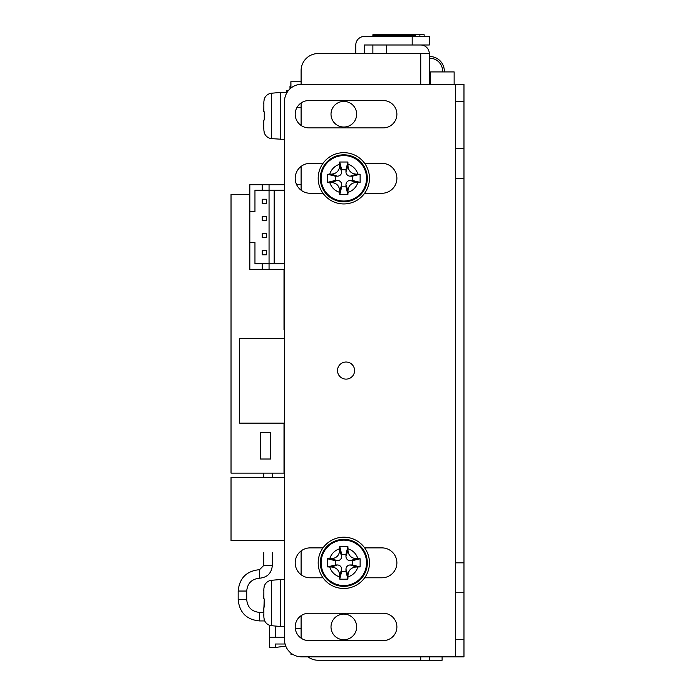 <?xml version="1.0" encoding="UTF-8"?>
<svg xmlns="http://www.w3.org/2000/svg" width="695" height="695" viewBox="0 0 695 695"><rect width="100%" height="100%" fill="white"/><g stroke="black" fill="none" stroke-linecap="round" stroke-linejoin="round"><path stroke-width="1.04" d="M269.486 625.231L269.486 637.176L284.524 637.176M275.463 637.176L275.463 626.047M269.486 637.176L269.486 647.436L275.463 647.436L275.463 644.013L285.063 644.013M275.463 647.436L285.767 646.142M280.589 626.499L271.667 625.717L271.667 580.282A8.549 8.549 0 0 0 264.143 586.623L264.143 586.623A8.549 8.549 0 0 1 271.667 580.282L280.589 579.5L280.589 626.499L284.524 626.499M264.265 607.074L264.265 598.925L263.709 612.868M263.805 590.542L263.874 588.952A9.157 9.035 90 0 1 264.265 586.702A9.157 9.035 90 0 0 263.874 588.952L263.805 598.847L264.265 598.925M263.7 598.299L263.674 597.63L263.7 598.299M263.657 597.135L263.657 596.631L263.657 597.135M263.657 610.106L263.666 608.394L263.657 610.106M263.874 617.047L263.874 607.135L263.874 617.047A9.157 9.035 90 0 0 264.265 619.288A9.157 9.035 90 0 1 263.874 617.047L263.753 614.059M271.667 625.717A8.549 8.549 180 0 1 264.143 619.375L264.143 619.375M290.849 86.024L289.989 86.024L289.989 88.873M284.524 338.526L239.575 338.526L239.575 423.125L284.524 423.125M284.012 465.337L284.524 465.337L284.524 477.387L231.027 477.387L231.027 540.623L284.524 540.623L284.524 579.5L280.589 579.5M254.961 198.813L254.961 190.274L284.524 190.274M284.524 269.312L262.224 269.312L262.224 263.761L254.961 263.761L254.961 255.213M262.224 263.761L269.052 263.761L269.052 184.714L249.826 184.714L249.826 269.312L262.224 269.312M269.052 184.714L284.524 184.714L284.524 139.426L271.667 138.644A8.549 8.549 180 0 1 264.143 132.302L264.265 132.224A9.157 9.035 90 0 1 263.874 129.974L263.753 126.985L263.874 129.974A9.157 9.035 90 0 0 264.265 132.224L264.143 132.302M269.052 269.312L269.052 263.761L284.524 263.761M249.826 211.636L254.961 211.636L254.961 190.274M262.224 190.274L262.224 184.714M254.961 263.761L254.961 242.399L249.826 242.399M274.186 263.761L274.186 190.274M262.224 216.336L262.224 220.602L266.489 220.602L266.489 216.336L262.224 216.336M262.224 254.787L266.489 254.787L266.489 250.513L262.224 250.513L262.224 254.787M262.224 203.513L266.489 203.513L266.489 199.239L262.224 199.239L262.224 203.513M262.224 233.424L262.224 237.699L266.489 237.699L266.489 233.424L262.224 233.424M290.849 88.126L290.849 81.749L290.892 88.091M260.512 459.013L270.763 459.013L270.763 432.525L260.512 432.525L260.512 459.013M249.826 194.539L231.027 194.539L231.027 473.113L284.012 473.113L284.012 423.125L284.012 462.688L284.524 462.688L284.012 462.774M284.012 329.552L284.012 269.312L284.012 329.552L284.524 329.552M284.524 338.1L284.012 338.1M301.1 81.749L290.892 81.749M296.452 184.288L301.1 184.288M290.936 653.083L290.936 654.264L292.612 654.264M290.936 81.749L290.936 88.056M415.601 36.461L415.601 35.601L372.876 35.601L372.876 36.461L372.876 35.601M424.15 36.461L424.15 34.75L372.876 34.75L372.876 36.461L364.336 36.461L412.187 36.461L412.187 45.001M364.336 53.55L364.336 45.001L429.275 45.001L429.275 36.461L412.187 36.461M369.462 178.311A25.637 25.637 0 0 1 343.825 203.939A25.637 25.637 0 0 1 318.188 178.311A25.637 25.637 0 0 1 343.825 152.674A25.637 25.637 0 0 1 369.462 178.311M367.325 178.311A23.5 23.5 0 0 1 343.825 201.811A23.5 23.5 0 0 1 320.326 178.311A23.5 23.5 0 0 1 343.825 154.811A23.5 23.5 0 0 1 367.325 178.311M343.825 194.687L339.751 194.6A9.157 1.503 -90 0 1 339.69 192.35L339.673 190.76C339.238 185.704 336.476 182.941 331.376 182.455L329.778 182.446A9.157 1.503 180 0 1 327.527 182.377L327.527 174.237A9.157 1.503 0 0 1 329.778 174.167L331.376 174.158C336.45 173.707 339.221 170.944 339.673 165.853L339.69 164.263A9.157 1.503 -90 0 1 339.751 162.013L347.9 162.013A9.157 1.503 90 0 1 347.96 164.263L347.978 165.853C348.412 170.909 351.175 173.672 356.283 174.158L357.873 174.167A9.157 1.503 0 0 1 360.123 174.237L360.123 182.377A9.157 1.503 180 0 1 357.873 182.446L356.283 182.455C351.201 182.907 348.43 185.669 347.978 190.76L347.96 192.35A9.157 1.503 90 0 1 347.9 194.6L343.825 194.687M341.688 169.762L341.688 171.9A4.274 4.274 0 0 1 337.414 176.174L335.277 176.174L335.277 180.439L337.414 180.439A4.274 4.274 0 0 1 341.688 184.714L341.688 186.851L345.962 186.851L345.962 184.714A4.274 4.274 0 0 1 350.237 180.439L352.374 180.439L352.374 176.174L350.237 176.174A4.274 4.274 0 0 1 345.962 171.9L345.962 169.762L341.688 169.762L339.751 162.013M345.962 169.762L347.9 162.013M345.962 171.9L347.978 165.853M345.962 184.714L347.978 190.76M345.962 186.851L347.9 194.6M352.374 180.439L360.123 182.377M350.237 180.439L356.283 182.455M341.688 186.851L339.751 194.6M341.688 184.714L339.673 190.76M341.688 171.9L339.673 165.853M337.414 176.174L331.376 174.158M335.277 176.174L327.527 174.237M335.277 180.439L327.527 182.377M337.414 180.439L331.376 182.455M350.237 176.174L356.283 174.158M352.374 176.174L360.123 174.237M455.425 656.836L463.973 656.836L463.973 639.739L455.425 639.739L455.425 656.836L301.613 656.836A17.088 17.088 0 0 1 284.524 639.739L284.524 101.401A17.088 17.088 0 0 1 301.613 84.312L463.973 84.312L455.425 84.312L455.425 101.401L463.973 101.401L463.973 84.312L455.425 84.312M337.501 370.574A8.549 8.549 0 0 1 350.323 363.172A8.549 8.549 0 0 1 350.323 377.976A8.549 8.549 0 0 1 337.501 370.574M308.875 127.889A13.674 13.674 0 0 1 295.201 114.223A13.674 13.674 0 0 1 308.875 100.549L383.214 100.549A13.674 13.674 0 0 1 396.888 114.223A13.674 13.674 0 0 1 383.214 127.889L308.875 127.889M383.214 640.599L308.875 640.599A13.674 13.674 0 0 1 295.201 626.925A13.674 13.674 0 0 1 308.875 613.251L383.214 613.251A13.674 13.674 0 0 1 396.888 626.925A13.674 13.674 0 0 1 383.214 640.599M323.001 577.788L310.161 577.788A14.951 14.951 0 0 1 295.201 562.837A14.951 14.951 0 0 1 310.161 547.886L323.001 547.886M364.649 547.886L381.937 547.886A14.951 14.951 0 0 1 396.888 562.837A14.951 14.951 0 0 1 381.937 577.788L364.649 577.788M323.001 193.262L310.161 193.262A14.951 14.951 0 0 1 295.201 178.311A14.951 14.951 0 0 1 310.161 163.351L323.001 163.351M364.649 163.351L381.937 163.351A14.951 14.951 0 0 1 396.888 178.311A14.951 14.951 0 0 1 381.937 193.262L364.649 193.262M369.462 562.837A25.637 25.637 0 0 1 343.825 588.474A25.637 25.637 0 0 1 318.188 562.837A25.637 25.637 0 0 1 343.825 537.2A25.637 25.637 0 0 1 369.462 562.837M367.325 562.837A23.5 23.5 0 0 1 343.825 586.337A23.5 23.5 0 0 1 320.326 562.837A23.5 23.5 0 0 1 343.825 539.337A23.5 23.5 0 0 1 367.325 562.837M343.825 579.213L339.751 579.126A9.157 1.503 -90 0 1 339.69 576.885L339.673 575.286C339.238 570.239 336.476 567.468 331.376 566.99L329.778 566.972A9.157 1.503 180 0 1 327.527 566.911L327.527 558.763A9.157 1.503 0 0 1 329.778 558.693L331.376 558.684C336.45 558.241 339.221 555.47 339.673 550.379L339.69 548.789A9.157 1.503 -90 0 1 339.751 546.539L347.9 546.539A9.157 1.503 90 0 1 347.96 548.789L347.978 550.379C348.412 555.435 351.175 558.207 356.283 558.684L357.873 558.693A9.157 1.503 0 0 1 360.123 558.763L360.123 566.911A9.157 1.503 180 0 1 357.873 566.972L356.283 566.99C351.201 567.433 348.43 570.204 347.978 575.286L347.96 576.885A9.157 1.503 90 0 1 347.9 579.126L343.825 579.213M341.688 554.289L341.688 556.426A4.274 4.274 0 0 1 337.414 560.7L335.277 560.7L335.277 564.974L337.414 564.974A4.274 4.274 0 0 1 341.688 569.248L341.688 571.377L345.962 571.377L345.962 569.248A4.274 4.274 0 0 1 350.237 564.974L352.374 564.974L352.374 560.7L350.237 560.7A4.274 4.274 0 0 1 345.962 556.426L345.962 554.289L341.688 554.289L339.751 546.539M345.962 554.289L347.9 546.539M345.962 556.426L347.978 550.379M345.962 569.248L347.978 575.286M345.962 571.377L347.9 579.126M352.374 564.974L360.123 566.911M350.237 564.974L356.283 566.99M341.688 571.377L339.751 579.126M341.688 569.248L339.673 575.286M341.688 556.426L339.673 550.379M337.414 560.7L331.376 558.684M335.277 560.7L327.527 558.763M335.277 564.974L327.527 566.911M337.414 564.974L331.376 566.99M350.237 560.7L356.283 558.684M352.374 560.7L360.123 558.763M301.613 656.836L307.937 656.836A17.088 17.088 0 0 0 318.188 660.25L429.275 660.25L429.275 656.836M455.425 639.739L455.425 178.311L463.973 178.311L463.973 101.401M455.425 101.401L455.425 178.311M455.425 148.4L463.973 148.4M463.973 639.739L463.973 562.837L455.425 562.837M463.973 592.748L455.425 592.748M463.973 178.311L463.973 562.837M301.1 638.166L301.1 615.674M301.1 125.465L301.1 102.973M301.1 84.321L301.1 70.638A17.088 17.088 0 0 1 318.188 53.55L420.736 53.55L420.736 84.312M301.1 574.739L301.1 550.935M355.788 45.001L355.788 53.55L355.788 45.001A8.549 8.549 0 0 1 364.336 36.461M372.876 45.001L372.876 53.55L386.55 53.55L386.55 45.001M430.639 84.312L430.639 71.924L454.139 71.924L454.139 84.312M442.611 71.924L442.611 71.064A12.814 12.814 0 0 0 429.275 58.258M429.275 56.547A14.525 14.525 0 0 1 444.314 71.064L444.314 71.924M429.275 84.312L429.275 53.55L420.736 53.55M429.275 660.25L442.098 660.25L442.098 656.836M420.736 45.001A8.549 8.549 0 0 1 429.275 53.55M355.788 53.55L318.188 53.55M301.1 190.204L301.1 166.409M331.011 114.223A12.814 12.814 0 0 1 350.237 103.121A12.814 12.814 0 0 1 350.237 125.317A12.814 12.814 0 0 1 331.011 114.223M331.011 626.925A12.814 12.814 0 0 1 350.237 615.822A12.814 12.814 0 0 1 350.237 638.027A12.814 12.814 0 0 1 331.011 626.925M264.265 111.852L264.265 120L264.265 111.852L263.805 111.773L263.874 101.878A9.157 9.035 90 0 1 264.265 99.637A9.157 9.035 90 0 0 263.874 101.878L263.805 103.477M263.709 125.795L263.666 123.562L263.709 125.795M263.657 123.041L263.666 121.321L263.657 123.041M263.753 120.183L263.805 128.384L263.753 120.183M263.7 111.235L263.674 110.557L263.7 111.235M263.657 110.062L263.657 109.558L263.657 110.062M264.265 120L263.805 120.079L263.874 129.974M271.667 138.644L271.667 93.208A8.549 8.549 0 0 0 264.143 99.55L264.143 99.55A8.549 8.549 0 0 1 271.667 93.208L280.589 92.426L280.589 139.426M288.625 90.289L286.575 90.289L286.575 93.286M263.805 552.586L263.805 565.4L272.344 565.4C271.589 573.184 267.314 577.458 259.53 578.214C251.746 578.978 247.472 583.253 246.708 591.037L238.168 591.037C239.436 578.058 246.551 570.934 259.53 569.674L259.53 578.214C267.314 577.458 271.589 573.184 272.344 565.4L272.344 552.586M263.805 565.4L259.53 569.674C246.551 570.934 239.436 578.058 238.168 591.037L238.168 599.577C239.428 612.556 246.551 619.679 259.53 620.939C246.551 619.679 239.428 612.556 238.168 599.577L246.708 599.577L246.708 591.037M264.726 620.939L259.53 620.939L259.53 612.399C251.746 611.635 247.472 607.369 246.708 599.577M263.874 588.952L263.874 598.855M301.1 628.636L295.314 628.636M297.034 107.386L301.1 107.386M377.15 36.461L377.15 34.75M411.336 35.601L411.336 36.461M419.876 34.75L419.876 36.461M343.825 155.593A22.718 22.718 0 0 1 366.543 178.311A22.718 22.718 0 0 1 343.825 201.029A22.718 22.718 0 0 1 321.107 178.311A22.718 22.718 0 0 1 343.825 155.593M339.69 192.35A14.647 14.647 0 0 1 329.778 182.446M329.778 174.167A14.647 14.647 0 0 1 339.69 164.263M357.873 182.446A14.647 14.647 0 0 1 347.96 192.35M347.96 164.263A14.647 14.647 0 0 1 357.873 174.167M343.825 540.119A22.718 22.718 0 0 1 366.543 562.837A22.718 22.718 0 0 1 343.825 585.555A22.718 22.718 0 0 1 321.107 562.837A22.718 22.718 0 0 1 343.825 540.119M339.69 576.885A14.647 14.647 0 0 1 329.778 566.972M329.778 558.693A14.647 14.647 0 0 1 339.69 548.789M357.873 566.972A14.647 14.647 0 0 1 347.96 576.885M347.96 548.789A14.647 14.647 0 0 1 357.873 558.693M420.736 656.836L420.736 660.25M263.874 101.878L263.874 111.791M272.344 477.387L272.344 473.113M263.805 477.387L263.805 473.113M263.7 612.399L259.53 612.399M280.589 92.426L286.575 92.426"/></g></svg>
